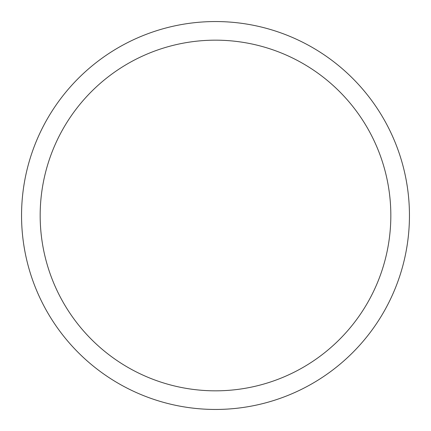 <?xml version="1.0" encoding="UTF-8"?>
<svg xmlns="http://www.w3.org/2000/svg" width="431" height="431" viewBox="0 0 431 431"><rect width="100%" height="100%" fill="white"/><g stroke="black" fill="none" stroke-linecap="round" stroke-linejoin="round"><path stroke-width="0.65" d="M40.169 215.5A175.331 175.331 0 0 1 303.165 63.659A175.331 175.331 0 0 1 303.165 367.341A175.331 175.331 0 0 1 40.169 215.5M21.55 215.5A193.95 193.95 0 0 1 312.475 47.534A193.95 193.95 0 0 1 312.475 383.466A193.95 193.95 0 0 1 21.55 215.5"/></g></svg>
